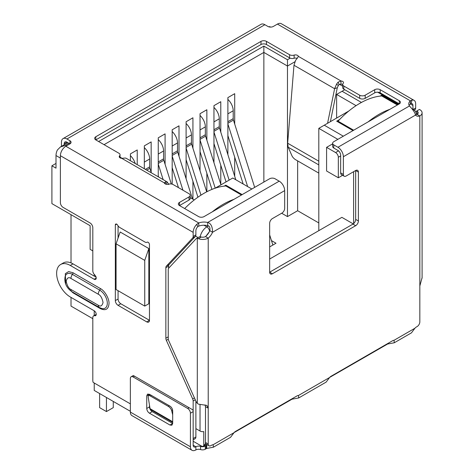 <?xml version="1.0" encoding="UTF-8"?>
<svg xmlns="http://www.w3.org/2000/svg" width="474" height="474" viewBox="0 0 474 474"><rect width="100%" height="100%" fill="white"/><g stroke="black" fill="none" stroke-linecap="round" stroke-linejoin="round"><path stroke-width="0.71" d="M338.329 177.774L326.586 170.996L326.586 147.349L335.598 152.551A3.863 2.228 60 0 1 338.329 157.279L338.329 177.774L342.601 175.309M353.622 171.695L353.622 223.615M209.301 231.786L206 236.123M205.118 404.915L205.491 406.662L205.491 443.634L203.761 445.791A3.863 2.228 60 0 1 203.328 446.194A3.863 2.228 60 0 1 201.397 445.998L193.161 441.247M195.886 428.632L200.034 431.026A3.863 2.228 0 0 0 203.761 431.601L203.761 445.791M269.659 259.035L341.878 217.341L353.249 223.906M318.806 230.66L318.806 128.353L337.861 139.35M144.742 306.091L116.071 289.543L116.071 243.826L120.165 231.999L148.836 248.554L148.836 303.727L144.742 306.091L144.742 260.374L148.836 248.554M92.809 250.888L90.131 249.342L90.131 225.695L51.903 203.624L51.903 165.793L56.003 168.157L56.003 155.543A9.652 5.575 -60 0 1 57.366 150.027L60.423 146.958L67.841 142.674M94.225 274.387L94.225 276.123M94.225 310.802L94.225 315.512M94.225 383.004L94.225 390.434L130.362 411.296M242.155 194.607L225.831 185.18L224.196 186.128M339.692 119.448L336.688 121.178L353.012 130.605M398.065 104.594L381.742 95.167L380.107 96.115M251.848 189.008L232.799 178.011L215.119 188.214M194.233 199.963L190.181 197.622M98.598 141.513L263.858 46.102L287.475 59.742L290.195 58.166M344.746 89.728L342.086 91.269L361.437 102.443M348.769 111.052L324.269 125.201L343.318 136.198M332.635 143.859L326.586 147.349M324.269 125.201L318.806 128.353M51.903 165.793L56.003 163.429M270.583 27.095L269.801 26.645L268.604 26.763M116.071 243.826L144.742 260.374M68.973 143.326L65.56 145.299L60.423 146.958M342.086 91.269L336.623 94.421L356.087 105.661M339.449 84.307L342.702 86.185M287.475 59.742L287.475 66.046L294.929 61.744M263.858 46.102L263.858 52.407L287.475 66.046L287.475 216.594L281.663 213.241M104.055 144.671L263.858 52.407L263.858 182.075M120.041 157.131L122.091 158.31M336.623 118.067L336.623 94.421M92.809 318.676L71.017 306.091L71.017 297.405M71.017 262.892L71.017 214.663M318.806 222.94L297.642 210.723L297.642 160.893M137.229 164.644L137.229 149.95L130.403 153.89L130.403 160.704M151.159 172.329L151.159 141.91L144.333 145.85L144.333 168.744M165.082 164.288L165.082 133.869L158.257 137.81L158.257 176.784M179.006 156.248L179.006 125.829L172.181 129.769L172.181 184.161M192.93 148.208L192.93 117.789L186.104 121.729L186.104 178.757M192.93 199.21L192.93 181.329M206.86 140.168L206.86 109.749L200.034 113.695L200.034 170.717M206.86 191.751L206.86 173.288M220.783 132.127L220.783 101.709L213.958 105.655L213.958 162.677M220.783 184.327L220.783 165.248M234.707 124.087L234.707 93.674L227.881 97.614L227.881 154.643M234.707 176.287L234.707 157.208M297.642 210.723L287.475 216.594M271.454 240.608L276.004 243.233L269.659 246.901M241.473 194.998L225.831 185.968L225.831 185.18M397.384 104.985L381.742 95.955L381.742 95.167M227.881 121.729L233.208 118.66L233.208 110.774A10.618 6.132 -120 0 0 227.881 99.404M233.208 118.66A3.863 2.228 -120 0 0 233.445 120.076L227.881 123.287M272.858 245.052L269.659 234.908M254.668 187.384L233.445 120.076M243.156 183.989L227.881 135.564M227.881 123.939L247.635 186.578M213.958 129.769L219.278 126.7L219.278 118.814A10.618 6.132 -120 0 0 213.958 107.444M219.278 126.7A3.863 2.228 -120 0 0 219.515 128.116L213.958 131.328M235.797 179.741L219.515 128.116M226.039 181.909L213.958 143.604M213.958 131.979L229.138 180.12M200.034 137.81L205.355 134.734L205.355 126.854A10.618 6.132 -120 0 0 200.034 115.484M205.355 134.734A3.863 2.228 -120 0 0 205.592 136.157L200.034 139.368M220.949 184.848L205.592 136.157M211.937 189.399L200.034 151.644M200.034 140.014L215.214 188.16M186.104 145.85L191.431 142.775L191.431 134.894A10.618 6.132 -120 0 0 186.104 123.524M191.431 142.775A3.863 2.228 -120 0 0 191.668 144.197L186.104 147.408M206.694 191.834L191.668 144.197M197.936 197.202L186.104 159.685M186.104 148.054L200.964 195.164M172.181 153.89L177.507 150.815L177.507 142.935A10.618 6.132 -120 0 0 172.181 131.565M177.507 150.815A3.863 2.228 -120 0 0 177.744 152.237L172.181 155.448M192.474 198.944L177.744 152.237M178.455 187.621L172.181 167.725M172.181 156.094L182.94 190.21M158.257 161.93L163.577 158.855L163.577 150.975A10.618 6.132 -120 0 0 158.257 139.605M163.577 158.855A3.863 2.228 -120 0 0 163.814 160.277L158.257 163.483M171.292 183.977L163.814 160.277M158.648 177.009L158.257 175.765M158.257 164.134L163.133 179.599M145.394 169.354L149.654 166.895L149.654 159.015A10.618 6.132 -120 0 0 144.333 147.645M149.654 166.895A3.863 2.228 -120 0 0 149.891 168.317L146.739 170.13M151.295 172.761L149.891 168.317M135.173 163.453A10.618 6.132 -120 0 0 130.403 155.685M190.181 195.318L190.181 198.47A3.863 2.228 180 0 1 189.049 200.046L189.049 196.894A3.863 2.228 0 0 0 190.181 195.318A3.863 2.228 0 0 0 189.049 193.736L173.182 184.576A3.863 2.228 180 0 0 168.614 184.19A2.897 1.671 180 0 1 165.189 183.9A2.897 1.671 180 0 1 164.359 182.917L165.669 181.738A7.72 4.462 -60 0 1 167.203 181.963L126.191 158.286A7.72 4.462 120 0 0 124.656 158.061L121.782 158.34A2.897 1.671 180 0 1 120.076 157.86A2.897 1.671 180 0 1 119.229 156.675A2.897 1.671 180 0 1 119.578 155.881L119.578 157.469M147.189 242.155L147.082 242.214A1.932 1.114 60 0 1 147.136 242.184A1.932 1.114 60 0 1 148.101 242.279A1.932 1.114 60 0 1 149.47 244.643L149.47 320.311A3.863 2.228 60 0 1 148.67 322.077A3.863 2.228 60 0 1 146.739 321.887L118.067 305.333A3.863 2.228 60 0 1 115.336 300.605L115.336 224.937A1.932 1.114 60 0 1 115.739 224.054A1.932 1.114 60 0 1 116.699 224.149A1.932 1.114 60 0 1 117.718 225.263A3.863 2.228 60 0 0 119.756 227.49L145.05 242.09A3.863 2.228 60 0 0 146.981 242.285L147.236 242.137M168.288 339.206L166.344 340.326A3.863 2.228 60 0 1 165.853 338.235L165.853 267.703A3.863 2.228 60 0 1 166.344 266.181L192.663 237.978A3.863 2.228 -120 0 0 193.155 236.455L193.155 232.355A7.72 4.462 -60 0 1 196.817 224.285L198.754 222.976A9.652 5.575 180 0 1 207.677 222.46C210.912 223.355 212.542 226.619 212.553 232.26A9.652 5.575 -60 0 1 208.222 238.138A7.72 4.462 180 0 1 198.44 238.683L201.272 237.041L200.034 236.799A3.863 2.228 -120 0 0 199.139 236.97L196.408 238.546A3.863 2.228 -120 0 0 196.1 238.789L168.732 268.124A3.863 2.228 60 0 0 168.24 269.647L168.24 338.596A3.863 2.228 60 0 0 168.732 340.693L196.058 401.537L197.303 403.38L198.511 404.162L206.854 405.412L208.222 408.155L208.222 444.019L205.491 442.443A3.863 2.228 120 0 0 206.291 444.215L209.022 445.791A3.863 2.228 -60 0 1 208.222 444.019M96.103 277.207L73.014 263.876A19.31 11.145 -120 0 0 63.362 262.922L60.631 264.498A19.31 11.145 -120 0 1 70.282 265.452L94.178 279.245A2.897 1.671 -120 0 0 95.624 279.387A2.897 1.671 -120 0 0 94.759 274.95A3.863 2.228 -120 0 1 92.809 270.802L92.809 227.698A3.863 2.228 60 0 0 90.078 222.97L63.119 207.399A3.863 2.228 -120 0 1 60.388 202.671L60.388 155.703A7.72 4.462 120 0 1 65.845 146.247L198.754 222.976L198.754 226.128A9.652 5.575 180 0 1 207.677 225.618L207.677 222.46L279.216 181.163L275.056 178.763A3.863 2.228 0 0 0 269.599 178.763L204.069 216.594A3.863 2.228 0 0 1 198.606 216.594L179.492 205.562L179.492 202.41A3.863 2.228 0 0 0 178.36 203.986A3.863 2.228 0 0 0 179.492 205.562L189.049 200.046M60.631 264.498A19.31 11.145 -120 0 0 57.674 279.968A19.31 11.145 -120 0 0 70.282 296.979L94.178 310.772A2.897 1.671 -120 0 1 96.068 313.326A2.897 1.671 -120 0 1 95.624 315.648A2.897 1.671 -120 0 1 94.759 315.743A3.863 2.228 -120 0 0 93.609 315.868A3.863 2.228 -120 0 0 92.809 317.639L92.809 380.61A3.863 2.228 60 0 0 93.177 382.399L130.362 403.866M193.155 411.379L193.155 401.016A3.863 2.228 -120 0 0 192.663 398.918L166.344 340.326M65.702 284.015L65.311 273.67L68.623 271.584L73.014 272.746L100.316 288.512C104.689 290.651 109.352 298.709 109.02 303.573C108.487 309.326 105.584 311.003 100.316 308.604L73.014 292.837L68.315 288.536M415.894 111.9L416.717 111.017L417.102 111.236A3.863 2.228 180 0 1 418.234 112.812A3.863 2.228 180 0 1 417.102 114.388L419.834 115.964A9.652 5.575 -60 0 1 416.373 115.816A9.652 5.575 -60 0 1 415.502 115.087C415.224 113.019 413.204 109.98 409.453 105.969A9.652 5.575 180 0 1 408.754 103.883A9.652 5.575 180 0 1 410.348 100.814L410.348 103.966L411.106 103.545L412.007 100.05A7.72 4.462 -60 0 1 414.069 100.352A7.72 4.462 -60 0 1 415.668 103.889L415.668 107.989L413.18 109.423M416.717 111.017L419.449 109.441L419.834 109.66A7.72 4.462 180 0 1 422.097 112.812A7.72 4.462 180 0 1 419.834 115.964L419.834 285.982L422.061 277.752M198.44 238.683L197.303 238.375A3.863 2.228 -120 0 0 196.408 238.546M205.491 406.662L208.222 408.155L208.222 238.138L205.491 236.562A3.863 2.228 180 0 1 201.272 237.041M120.041 157.836L120.041 154.82A3.863 2.228 180 0 0 118.915 153.244L95.807 139.907L260.996 44.532A3.863 2.228 180 0 1 266.459 44.532L289.567 57.869A3.863 2.228 0 0 0 294.129 58.255L294.129 55.102A2.897 1.671 180 0 1 298.383 56.376L297.074 58.515A7.72 4.462 120 0 0 295.539 60.512L293.981 65.252L287.653 143.207L288.162 147.207L292.014 155.887A3.863 1.333 45.1 0 0 295.604 159.714L318.806 173.111M330.39 121.664L337.298 87.708L338.365 85.504L336.552 84.188A7.72 4.462 -60 0 1 338.086 82.192L340.96 80.959A2.897 1.671 180 0 1 343.514 82.618A2.897 1.671 180 0 1 343.164 83.412A3.863 2.228 180 0 0 342.702 84.473A3.863 2.228 180 0 0 343.834 86.049L359.701 95.215A3.863 2.228 0 0 0 365.164 95.215L365.164 98.367A3.863 2.228 180 0 1 359.701 98.367L359.701 95.215M327.575 123.293L334.608 88.709L337.298 87.708M333.761 148.024L333.761 144.872A3.863 2.228 180 0 1 332.635 143.296L332.635 146.448A3.863 2.228 0 0 0 333.761 148.024L337.921 150.424A3.863 2.228 60 0 1 340.652 155.152L340.652 172.874A3.863 2.228 120 0 0 341.452 174.645L344.177 176.221A3.863 2.228 -60 0 0 346.109 176.032L355.666 170.51A3.863 2.228 -60 0 1 357.597 170.32A3.863 2.228 -60 0 1 358.397 172.086L358.397 220.955A3.863 2.228 -60 0 1 355.666 225.689L272.39 273.765A3.863 2.228 -60 0 1 270.458 273.96A3.863 2.228 -60 0 1 269.659 272.189L269.659 223.319A3.863 2.228 -60 0 1 272.39 218.591L281.947 213.075A3.863 2.228 -60 0 0 284.673 208.347L284.673 190.619A7.72 4.462 -120 0 0 279.216 181.163M358.397 172.086L355.666 170.51L355.666 219.379A3.863 2.228 -60 0 1 352.934 224.113L269.659 272.189L272.39 273.765M207.677 225.618C209.585 225.897 210.296 227.585 209.822 230.684A9.652 5.575 -60 0 1 205.491 236.562M209.822 230.684L212.553 232.26L284.673 190.619M213.14 444.736L234.02 432.685L230.565 437.289L213.365 447.219L213.14 444.736A4.829 2.785 -60 0 0 211.635 445.204L210.954 445.596A3.863 2.228 -60 0 1 209.022 445.791M234.02 432.685A4.829 2.785 -60 0 1 235.525 431.411L296.961 395.938A4.829 2.785 -60 0 1 298.466 395.476L298.691 397.959L292.043 399.185L292.043 398.782M298.691 397.959L326.13 382.115L329.59 377.505A4.829 2.785 -60 0 1 331.095 376.238L392.525 340.765A4.829 2.785 -60 0 1 394.03 340.302L394.255 342.785L387.608 344.011L387.608 343.609M394.255 342.785L411.456 332.855L414.916 328.245A4.829 2.785 -60 0 1 416.421 326.971L417.102 326.58A3.863 2.228 -60 0 0 419.834 321.852L419.834 285.982M417.102 111.236L417.102 114.388A9.652 5.575 -60 0 1 415.313 114.69M213.365 447.219L206.717 448.451L206.717 445.293A4.829 2.785 0 0 0 206.131 445.584L205.278 446.075A3.863 2.228 180 0 1 200.585 446.419A3.863 2.228 0 0 0 195.892 446.763A3.863 2.228 -60 0 1 193.961 446.958A3.863 2.228 -60 0 1 193.161 445.187L193.161 411.628A3.863 2.228 -120 0 0 192.799 409.844L133.461 375.586M165.053 183.817L165.669 181.738M165.995 184.232L167.203 181.963L168.762 184.463M293.981 65.252L334.608 88.709L336.552 84.188M338.365 85.504A3.863 2.228 -60 0 1 339.135 84.502L338.086 82.192M339.135 84.502L340.96 84.111L340.96 80.959L298.383 56.376M333.761 144.872L337.921 147.272A7.72 4.462 60 0 1 343.377 156.728L343.377 174.45L340.652 172.874M344.177 176.221A3.863 2.228 -60 0 1 343.377 174.45M387.608 344.011L329.679 377.405M292.043 399.185L234.115 432.578M206.717 448.451L205.278 449.228L205.278 446.075M200.585 446.419L200.585 449.571A3.863 2.228 0 0 0 205.278 449.228M200.585 449.571A3.863 2.228 0 0 0 195.892 449.915A7.72 4.462 -60 0 1 192.029 450.3A7.72 4.462 -60 0 1 190.429 446.763L190.429 413.204L193.161 411.628M189.067 407.687L187.704 408.475L133.093 376.949L134.456 376.16M190.429 446.763L130.362 412.084A7.72 4.462 120 0 0 131.962 415.621L192.029 450.3M172.684 410.839L172.684 423.454L171.884 425.219L169.953 425.03L149.476 413.204C147.811 412.066 146.904 410.49 146.744 408.475L146.744 395.867L147.544 394.095L149.476 394.291L169.953 406.111C171.618 407.255 172.53 408.831 172.684 410.839M130.362 412.084L130.362 378.525A3.863 2.228 60 0 1 131.162 376.759A3.863 2.228 60 0 1 133.093 376.949M187.704 408.475A3.863 2.228 60 0 1 190.429 413.204M169.953 425.03L172.684 423.454L152.207 411.628C150.548 410.484 149.642 408.908 149.476 406.899L149.476 404.885M149.476 394.978L149.476 394.291L146.744 395.867M64.191 143.723A3.863 2.228 60 0 1 64.991 141.957A3.863 2.228 60 0 1 66.923 142.147L64.191 143.723L64.191 144.783M61.46 146.359L61.46 142.147A7.72 4.462 -120 0 1 63.06 138.609L261.02 24.322A7.72 4.462 -120 0 1 264.877 24.701L66.923 138.995A7.72 4.462 -120 0 0 63.06 138.609M120.041 154.82A3.863 2.228 180 0 1 119.578 155.881M95.807 136.749L95.807 139.907A3.863 2.228 180 0 1 94.676 138.325A3.863 2.228 180 0 1 95.807 136.749L260.996 41.38A3.863 2.228 180 0 1 266.459 41.38L289.567 54.717L289.567 57.869M294.129 55.102A3.863 2.228 180 0 1 289.567 54.717M294.129 58.255A2.897 1.671 180 0 1 297.192 58.367M340.96 84.111A2.897 1.671 180 0 1 342.702 84.609M342.702 84.473L342.702 87.625A3.863 2.228 0 0 0 343.834 89.201L359.701 98.367M365.164 98.367L374.721 92.851A3.863 2.228 0 0 1 380.184 92.851L399.292 103.883L399.292 100.731A3.863 2.228 0 0 1 400.423 102.307A3.863 2.228 0 0 1 399.292 103.883L333.761 141.714A3.863 2.228 180 0 0 332.635 143.296M409.145 105.459A9.652 5.575 180 0 1 410.348 103.966L412.937 105.465L412.937 109.287M414.069 100.352L281.301 23.7A7.72 4.462 120 0 0 277.438 24.085L273.35 26.443A3.863 2.228 180 0 1 267.893 26.443L264.877 24.701M66.923 138.995L69.933 140.731A3.863 2.228 180 0 1 71.064 142.307A3.863 2.228 180 0 1 69.933 143.883L65.845 146.247M66.923 142.147L69.933 143.883L69.933 140.731M172.684 422.328L150.151 409.317L148.19 397.07A3.863 1.718 50.6 0 1 148.492 395.79A3.863 1.718 50.6 0 1 150.377 396.015L151.236 395.304M169.23 405.697L168.371 406.402L150.377 396.015M168.371 406.402A3.863 1.718 50.6 0 1 171.641 410.608L172.572 409.844M172.684 414.863L171.641 410.608M277.438 24.085L410.348 100.814L412.007 100.05M168.578 268.32L168.578 266.127A3.863 2.228 60 0 1 169.076 264.605L195.389 236.402A3.863 2.228 -120 0 0 195.886 234.879L195.886 230.779A3.863 2.228 -60 0 1 197.717 226.744L196.817 224.285M197.717 226.744L198.754 226.128M411.106 103.545A3.863 2.228 -60 0 1 412.137 103.699A3.863 2.228 -60 0 1 412.937 105.465M189.049 196.894L179.492 202.41M399.292 100.731L380.184 89.693A3.863 2.228 0 0 0 374.721 89.693L365.164 95.215M414.223 110.057L415.177 109.512A3.863 2.228 -120 0 0 415.668 107.989M415.177 109.512L414.477 110.252M146.739 321.887L149.47 320.311L120.799 303.757A3.863 2.228 60 0 1 118.067 299.029L118.067 290.692M118.067 238.061L118.067 225.837M193.161 439.842L195.087 438.734A3.863 2.228 -120 0 0 195.886 436.969L195.886 401.146M389.847 109.334A77.226 44.586 120 0 0 379.01 114.341A77.226 44.586 120 0 0 368.174 121.848M381.742 95.955A77.226 44.586 120 0 0 359.896 103.302A77.226 44.586 120 0 0 338.057 121.178L353.693 130.208M338.057 121.966L338.057 121.178M225.831 185.968A77.226 44.586 120 0 0 203.992 193.315A77.226 44.586 120 0 0 184.67 208.548M233.943 199.347A77.226 44.586 120 0 0 223.106 204.353A77.226 44.586 120 0 0 212.269 211.86M99.617 393.544L99.617 407.634L106.449 411.574L106.449 397.485M106.449 411.574L113.274 407.634L113.274 401.431M340.652 155.94L338.329 157.279M200.034 404.559L200.034 431.026M209.573 231.241A3.863 2.228 -120 0 0 206.86 226.88A9.652 5.575 -60 0 0 200.206 236.822M208.536 225.908L206.86 226.88L203.968 225.209M338.531 150.856L335.598 152.551M412.647 109.352A9.652 5.575 -60 0 1 413.737 109.743L412.374 108.961M198.085 237.575L195.59 236.135M60.388 158.079L56.003 155.543M398.61 104.28L377.695 92.199M65.56 145.299L66.52 145.856M227.881 113.849L233.208 110.774M213.958 121.889L219.278 118.814M200.034 129.929L205.355 126.854M186.104 137.97L191.431 134.894M172.181 146.01L177.507 142.935M158.257 154.05L163.577 150.975M144.333 162.09L149.654 159.015M193.155 232.355L60.388 155.703M197.303 238.375L197.303 403.374M288.162 147.207L318.806 164.905M287.653 143.207L318.806 161.196M355.666 219.379L358.397 220.955M352.934 224.113L355.666 225.689M394.03 340.302L414.916 328.245M415.502 115.087L343.377 156.728M298.466 395.476L329.59 377.505M387.027 344.296L387.027 343.946M291.457 399.12L291.457 399.475M206.717 445.293L207.44 444.879M206.131 445.584L206.131 448.736M195.892 449.915L195.892 446.763L193.161 445.187M152.207 411.628L149.476 413.204M149.476 406.899L146.744 408.475M409.453 105.969L337.921 147.272M164.359 182.917L121.782 158.34M260.996 44.532L260.996 41.38M266.459 44.532L266.459 41.38M343.834 89.201L343.834 86.049M150.104 408.701L172.684 421.741M120.799 303.757L118.067 305.333M118.067 299.029L115.336 300.605M116.699 224.149L115.336 224.937M96.222 278.06L94.178 279.245M70.282 265.452L73.014 263.876M94.759 315.743L96.139 314.949M195.886 436.969L193.161 438.539M193.155 401.016L195.276 399.789M194.429 397.899L192.663 398.918M168.24 336.854L165.853 338.235M168.578 266.127L165.853 267.703M169.076 264.605L166.344 266.181M192.663 237.978L195.389 236.402M195.886 234.879L193.155 236.455M70.97 278.457L98.272 294.224C100.529 295.213 102.123 297.968 103.048 302.495C102.123 305.955 100.529 306.874 98.272 305.256L70.97 289.49C68.706 288.5 67.112 285.745 66.188 281.218C67.112 277.758 68.706 276.84 70.97 278.457A4.829 2.785 120 0 1 72.427 274.381A10.718 6.186 -120 0 0 65.128 276.573C63.789 283.985 67.9 289.063 71.965 291.7A4.829 2.785 -60 0 1 70.97 289.49M98.272 294.224A4.829 2.785 -60 0 1 99.736 290.141L72.427 274.381A1.932 1.114 120 0 0 73.014 272.746M71.965 291.7L99.273 307.466A4.829 2.785 -60 0 1 98.272 305.256M99.273 307.466L101.762 308.497A10.718 6.186 -120 0 0 107.243 302.051A10.718 6.186 -120 0 0 99.736 290.141A1.932 1.114 -60 0 0 100.316 288.512M100.133 307.91A1.932 1.114 -60 0 1 100.316 308.604M72.877 292.227A1.932 1.114 -60 0 1 73.014 292.837M374.721 92.851L374.721 89.693M380.184 92.851L380.184 89.693M203.328 446.194L206.528 444.345M416.776 114.489L415.479 111.283L413.737 109.743M422.097 112.812L422.097 278.149M131.162 376.759L133.33 375.509M149.968 394.575L148.492 395.79M96.222 314.363L93.609 315.868"/></g></svg>
